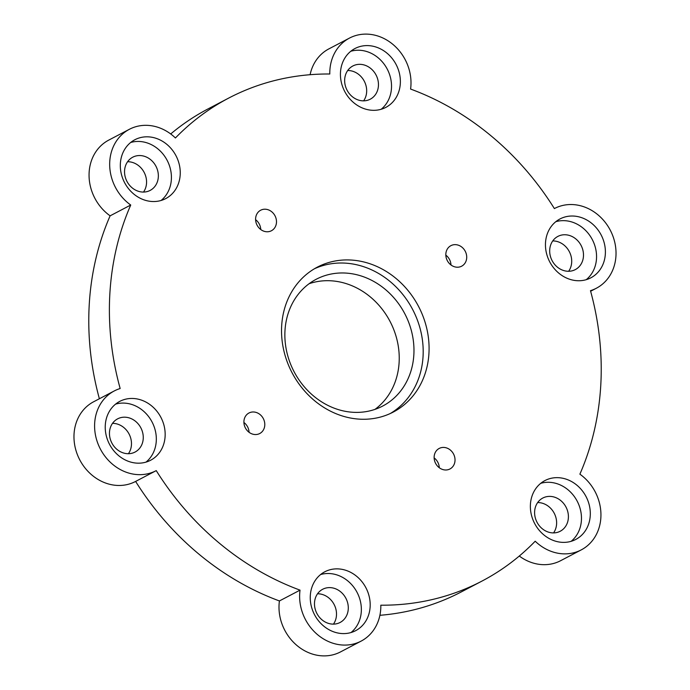 <?xml version="1.0" encoding="UTF-8"?>
<svg xmlns="http://www.w3.org/2000/svg" width="690" height="690" viewBox="0 0 690 690"><rect width="100%" height="100%" fill="white"/><g stroke="black" fill="none" stroke-linecap="round" stroke-linejoin="round"><path stroke-width="1.03" d="M590.468 290.671A272.688 238.041 -117.7 0 1 579.885 474.168A45.023 39.304 -117.7 0 1 600.938 514.067A45.023 39.304 -117.7 0 1 581.239 549.895A45.023 39.304 -117.7 0 1 535.198 541.219A272.688 238.041 -117.7 0 1 481.905 581.118A272.688 238.041 -117.7 0 1 380.82 605.19A45.023 39.304 -117.7 0 1 361.129 641.114A45.023 39.304 -117.7 0 1 317.736 634.817A45.023 39.304 -117.7 0 1 300.038 590.14L279.416 600.947A272.688 238.041 -117.7 0 1 135.62 481.422A45.023 39.304 -117.7 0 1 135.482 481.499A45.023 39.304 -117.7 0 1 79.764 459.868A45.023 39.304 -117.7 0 1 93.676 401.744L114.29 390.937A45.023 39.304 -117.7 0 1 120.155 388.522A272.688 238.041 -117.7 0 1 130.729 205.025L110.115 215.832A45.023 39.304 -117.7 0 1 89.062 175.933A45.023 39.304 -117.7 0 1 108.761 140.105L129.375 129.297A45.023 39.304 -117.7 0 1 175.424 137.974A272.688 238.041 -117.7 0 1 228.718 98.075A272.688 238.041 -117.7 0 1 329.803 74.002A45.023 39.304 -117.7 0 1 349.494 38.079A45.023 39.304 -117.7 0 1 392.886 44.376A45.023 39.304 -117.7 0 1 410.585 89.053A272.688 238.041 -117.7 0 1 554.38 208.578A45.023 39.304 -117.7 0 1 554.519 208.501A45.023 39.304 -117.7 0 1 610.236 230.132A45.023 39.304 -117.7 0 1 596.324 288.256A45.023 39.304 -117.7 0 1 590.468 290.671M310.103 74.701A45.023 39.304 -117.7 0 1 328.871 48.887L349.494 38.079M170.706 133.964A272.688 238.041 -117.7 0 1 208.095 108.882L228.718 98.075M130.729 205.025A45.023 39.304 -117.7 0 1 109.684 165.126A45.023 39.304 -117.7 0 1 129.375 129.297M99.377 398.751A272.688 238.041 -117.7 0 1 110.115 215.832M300.038 590.14A272.688 238.041 -117.7 0 1 156.242 470.615A45.023 39.304 -117.7 0 1 156.095 470.692A45.023 39.304 -117.7 0 1 100.386 449.061A45.023 39.304 -117.7 0 1 114.29 390.937M361.129 641.114L340.506 651.921A45.023 39.304 -117.7 0 1 297.114 645.624A45.023 39.304 -117.7 0 1 279.416 600.947M481.905 581.118L461.282 591.925A272.688 238.041 -117.7 0 1 379.897 615.299M581.239 549.895L560.625 560.703A45.023 39.304 -117.7 0 1 519.294 556.036M466.699 257.87A11.592 10.117 62.3 0 0 461.696 246.994A11.592 10.117 62.3 0 0 450.889 245.666A11.592 10.117 62.3 0 0 447.31 260.63A11.592 10.117 62.3 0 0 461.653 266.193A11.592 10.117 62.3 0 0 466.699 257.87M455.012 460.644A11.592 10.117 62.3 0 0 450.001 449.768A11.592 10.117 62.3 0 0 439.202 448.44A11.592 10.117 62.3 0 0 435.614 463.395A11.592 10.117 62.3 0 0 449.958 468.967A11.592 10.117 62.3 0 0 455.012 460.644M264.779 425.204A11.592 10.117 62.3 0 0 259.776 414.328A11.592 10.117 62.3 0 0 248.969 413A11.592 10.117 62.3 0 0 245.39 427.955A11.592 10.117 62.3 0 0 259.733 433.527A11.592 10.117 62.3 0 0 264.779 425.204M276.474 222.439A11.592 10.117 62.3 0 0 271.463 211.554A11.592 10.117 62.3 0 0 260.665 210.226A11.592 10.117 62.3 0 0 257.085 225.19A11.592 10.117 62.3 0 0 271.42 230.753A11.592 10.117 62.3 0 0 276.474 222.439M428.947 353.315A81.808 71.415 62.3 0 0 393.602 276.518A81.808 71.415 62.3 0 0 317.331 267.142A81.808 71.415 62.3 0 0 292.06 372.747A81.808 71.415 62.3 0 0 393.291 412.051A81.808 71.415 62.3 0 0 428.947 353.315M310.31 595.66A33.232 29.015 -117.7 0 1 324.792 571.794A33.232 29.015 -117.7 0 1 365.916 587.768A33.232 29.015 -117.7 0 1 355.652 630.669A33.232 29.015 -117.7 0 1 324.671 626.856A33.232 29.015 -117.7 0 1 310.31 595.66M530.42 504.442A33.232 29.015 -117.7 0 1 544.91 480.585A33.232 29.015 -117.7 0 1 586.034 496.55A33.232 29.015 -117.7 0 1 575.77 539.451A33.232 29.015 -117.7 0 1 544.781 535.638A33.232 29.015 -117.7 0 1 530.42 504.442M545.505 242.802A33.232 29.015 -117.7 0 1 559.995 218.946A33.232 29.015 -117.7 0 1 601.119 234.911A33.232 29.015 -117.7 0 1 590.856 277.811A33.232 29.015 -117.7 0 1 559.866 274.008A33.232 29.015 -117.7 0 1 545.505 242.802M340.481 72.381A33.232 29.015 -117.7 0 1 354.971 48.524A33.232 29.015 -117.7 0 1 396.095 64.489A33.232 29.015 -117.7 0 1 385.822 107.39A33.232 29.015 -117.7 0 1 354.841 103.586A33.232 29.015 -117.7 0 1 340.481 72.381M120.371 163.599A33.232 29.015 -117.7 0 1 134.852 139.742A33.232 29.015 -117.7 0 1 175.976 155.707A33.232 29.015 -117.7 0 1 165.712 198.608A33.232 29.015 -117.7 0 1 134.722 194.796A33.232 29.015 -117.7 0 1 120.371 163.599M105.285 425.238A33.232 29.015 -117.7 0 1 119.767 401.382A33.232 29.015 -117.7 0 1 160.891 417.346A33.232 29.015 -117.7 0 1 150.627 460.247A33.232 29.015 -117.7 0 1 119.637 456.435A33.232 29.015 -117.7 0 1 105.285 425.238M374.989 409.377A71.579 62.488 62.3 0 0 399.122 362.405A71.579 62.488 62.3 0 0 309.12 283.711M333.451 624.122A18.751 16.362 62.3 0 0 336.478 615.187A18.751 16.362 62.3 0 0 317.547 593.78M553.561 532.904A18.751 16.362 62.3 0 0 556.597 523.969A18.751 16.362 62.3 0 0 537.657 502.561M568.646 271.274A18.751 16.362 62.3 0 0 571.682 262.329A18.751 16.362 62.3 0 0 552.742 240.931M363.621 100.852A18.751 16.362 62.3 0 0 366.649 91.908A18.751 16.362 62.3 0 0 347.717 70.509M143.503 192.07A18.751 16.362 62.3 0 0 146.539 183.126A18.751 16.362 62.3 0 0 127.598 161.727M128.418 453.701A18.751 16.362 62.3 0 0 131.454 444.765A18.751 16.362 62.3 0 0 112.513 423.358M109.486 432.302A18.751 16.362 -117.7 0 1 117.654 418.839A18.751 16.362 -117.7 0 1 140.855 427.852A18.751 16.362 -117.7 0 1 135.059 452.054A18.751 16.362 -117.7 0 1 117.585 449.897A18.751 16.362 -117.7 0 1 109.486 432.302M115.575 404.133A33.232 29.015 -117.7 0 1 152.05 421.978A33.232 29.015 -117.7 0 1 145.978 462.127M124.571 170.663A18.751 16.362 -117.7 0 1 132.739 157.199A18.751 16.362 -117.7 0 1 155.94 166.212A18.751 16.362 -117.7 0 1 150.144 190.414A18.751 16.362 -117.7 0 1 132.67 188.258A18.751 16.362 -117.7 0 1 124.571 170.663M130.669 142.494A33.232 29.015 -117.7 0 1 167.144 160.339A33.232 29.015 -117.7 0 1 161.063 200.488M344.681 79.445A18.751 16.362 -117.7 0 1 352.857 65.981A18.751 16.362 -117.7 0 1 376.05 74.994A18.751 16.362 -117.7 0 1 370.263 99.196A18.751 16.362 -117.7 0 1 352.78 97.049A18.751 16.362 -117.7 0 1 344.681 79.445M350.779 51.276A33.232 29.015 -117.7 0 1 387.254 69.121A33.232 29.015 -117.7 0 1 381.173 109.27M549.714 249.866A18.751 16.362 -117.7 0 1 557.882 236.403A18.751 16.362 -117.7 0 1 581.084 245.416A18.751 16.362 -117.7 0 1 575.288 269.618A18.751 16.362 -117.7 0 1 557.813 267.47A18.751 16.362 -117.7 0 1 549.714 249.866M555.804 221.697A33.232 29.015 -117.7 0 1 592.279 239.542A33.232 29.015 -117.7 0 1 586.207 279.692M534.629 511.506A18.751 16.362 -117.7 0 1 542.797 498.042A18.751 16.362 -117.7 0 1 565.998 507.055A18.751 16.362 -117.7 0 1 560.202 531.257A18.751 16.362 -117.7 0 1 542.728 529.101A18.751 16.362 -117.7 0 1 534.629 511.506M540.718 483.336A33.232 29.015 -117.7 0 1 577.194 501.182A33.232 29.015 -117.7 0 1 571.122 541.331M314.511 602.724A18.751 16.362 -117.7 0 1 322.687 589.26A18.751 16.362 -117.7 0 1 345.88 598.264A18.751 16.362 -117.7 0 1 340.092 622.475A18.751 16.362 -117.7 0 1 322.61 620.319A18.751 16.362 -117.7 0 1 314.511 602.724M320.609 574.554A33.232 29.015 -117.7 0 1 357.084 592.4A33.232 29.015 -117.7 0 1 351.003 632.549M390.298 413.517A81.808 71.415 62.3 0 0 423.056 356.402A81.808 71.415 62.3 0 0 389.169 280.761A81.808 71.415 62.3 0 0 314.424 268.764M413.853 354.686A71.579 62.488 62.3 0 0 382.924 287.488A71.579 62.488 62.3 0 0 316.184 279.286A71.579 62.488 62.3 0 0 294.078 371.694A71.579 62.488 62.3 0 0 382.648 406.082A71.579 62.488 62.3 0 0 413.853 354.686M260.751 229.529A11.592 10.117 62.3 0 0 255.602 219.696M249.064 432.302A11.592 10.117 62.3 0 0 243.906 422.47M439.288 467.742A11.592 10.117 62.3 0 0 434.139 457.901M450.984 264.969A11.592 10.117 62.3 0 0 445.826 255.136M596.324 288.256L590.623 291.249M156.095 470.692L135.482 481.499"/></g></svg>
